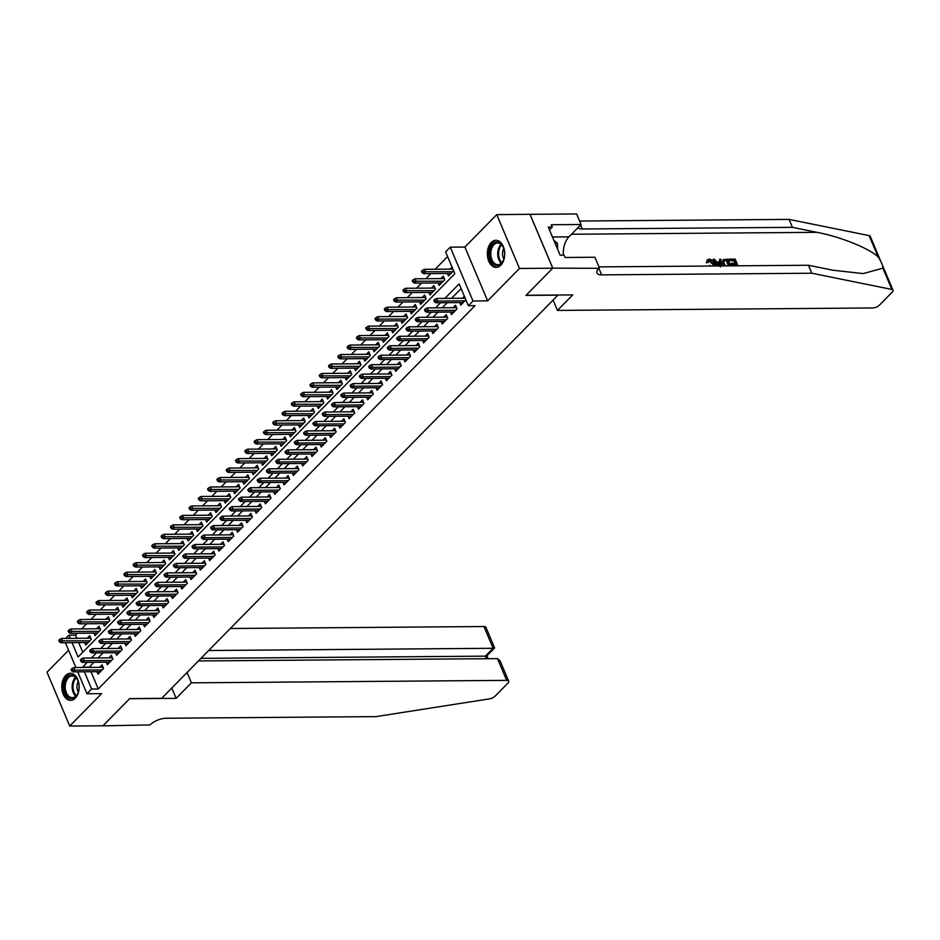 <?xml version="1.0" encoding="UTF-8"?>
<svg xmlns="http://www.w3.org/2000/svg" width="940" height="940" viewBox="0 0 940 940"><rect width="100%" height="100%" fill="white"/><g stroke="black" fill="none" stroke-linecap="round" stroke-linejoin="round"><path stroke-width="1.41" d="M491.232 242.496A13.536 8.695 -90.4 0 0 487.719 257.725A13.536 8.695 -90.4 0 0 496.132 267.383A13.536 8.695 -90.4 0 0 500.82 265.197A13.536 8.695 -90.4 0 0 504.345 249.97A13.536 8.695 -90.4 0 0 495.921 240.311A13.536 8.695 -90.4 0 0 491.232 242.496M65.671 675.472A13.536 8.695 -90.4 0 0 62.146 690.7A13.536 8.695 -90.4 0 0 70.571 700.359A13.536 8.695 -90.4 0 0 75.259 698.173A13.536 8.695 -90.4 0 0 78.772 682.945A13.536 8.695 -90.4 0 0 70.359 673.287A13.536 8.695 -90.4 0 0 65.671 675.472M72.051 642.678L78.102 657.001L454.831 273.716L445.607 251.885L450.26 247.161L472.996 300.988L468.355 305.723L459.131 283.892L444.89 298.38M552.79 268.159L526.141 295.266L572.707 294.901L557.444 310.423L872.72 307.968A5.205 2.162 157.1 0 0 879.499 305.089L892.189 292.175A5.205 2.162 157.1 0 0 893 290.178A5.205 2.162 157.1 0 0 891.872 289.438L811.819 273.223L601.647 274.868A12.149 5.041 -22.9 0 1 596.959 272.964A12.149 5.041 -22.9 0 1 598.839 268.311L552.79 268.159L530.054 214.32L496.755 214.626L464.889 247.044L450.26 247.161M68.597 650.245L47 672.206L69.736 726.044L101.602 693.626L86.962 693.743L77.715 671.83M65.706 638.413L68.879 635.182L70.23 638.377M77.386 633.243L75.529 635.123L68.879 635.182M447.593 256.585L435.138 269.263M430.861 273.611L425.832 278.722M421.555 283.081L416.526 288.192M412.249 292.54L407.231 297.651M402.954 302.01L397.926 307.122M393.649 311.469L388.62 316.58M384.343 320.928L379.325 326.051M375.048 330.398L370.019 335.51M365.742 339.857L360.713 344.968M356.436 349.328L351.419 354.439M347.142 358.786L342.113 363.897M337.836 368.257L332.807 373.368M328.53 377.715L323.513 382.827M319.236 387.186L314.207 392.297M309.93 396.645L304.901 401.756M300.624 406.103L295.607 411.227M291.329 415.574L286.3 420.685M282.024 425.033L276.995 430.144M272.718 434.503L267.7 439.615M263.423 443.962L258.394 449.073M254.117 453.433L249.088 458.544M244.811 462.891L239.794 468.003M235.517 472.362L230.488 477.473M226.211 481.821L221.182 486.932M216.905 491.279L211.888 496.402M207.611 500.75L202.582 505.861M198.305 510.209L193.276 515.32M188.999 519.679L183.982 524.79M179.704 529.138L174.675 534.249M170.399 538.608L165.37 543.72M161.093 548.067L156.075 553.178M151.798 557.538L146.769 562.649M142.492 566.996L137.463 572.107M133.186 576.455L128.169 581.578M123.892 585.926L118.863 591.037M114.586 595.384L109.557 600.495M105.28 604.855L100.263 609.966M95.986 614.314L90.957 619.425M86.68 623.784L81.651 628.895M530.007 214.367L552.744 268.205L519.491 268.464L496.755 214.626M552.744 268.205L526.001 295.407L557.937 295.16L161.668 698.326L129.744 698.573L103.001 725.786L69.736 726.044M459.731 302.586L460.776 305.054L465.876 299.872M450.436 312.045L451.482 314.524L457.063 308.849L455.524 305.206L453.056 307.709M441.13 321.515L442.176 323.983L447.757 318.308L446.218 314.665L443.762 317.168M431.824 330.974L432.87 333.453L438.451 327.766L436.912 324.136L434.456 326.638M422.53 340.433L423.576 342.912L429.157 337.237L427.618 333.594L425.15 336.097M413.224 349.903L414.27 352.382L419.851 346.696L418.312 343.065L415.856 345.568M403.918 359.362L404.964 361.841L410.545 356.166L409.006 352.524L406.55 355.026M394.624 368.832L395.67 371.3L401.251 365.625L399.712 361.994L397.244 364.497M385.318 378.291L386.363 380.771L391.945 375.095L390.406 371.453L387.95 373.956M376.012 387.762L377.058 390.229L382.639 384.554L381.099 380.912L378.644 383.414M366.718 397.221L367.763 399.7L373.345 394.013L371.805 390.382L369.338 392.885M357.412 406.691L358.457 409.159L364.038 403.483L362.499 399.841L360.044 402.344M348.106 416.15L349.151 418.629L354.732 412.942L353.193 409.311L350.738 411.814M338.811 425.609L339.857 428.088L345.438 422.413L343.899 418.77L341.431 421.273M329.505 435.079L330.551 437.558L336.132 431.871L334.593 428.24L332.137 430.743M320.199 444.538L321.245 447.017L326.826 441.342L325.287 437.699L322.831 440.202M310.905 454.008L311.951 456.476L317.532 450.801L315.993 447.17L313.525 449.673M301.599 463.467L302.645 465.946L308.226 460.271L306.687 456.629L304.231 459.131M292.293 472.938L293.339 475.405L298.92 469.73L297.381 466.087L294.925 468.59M282.999 482.396L284.045 484.876L289.626 479.189L288.087 475.558L285.619 478.061M273.693 491.867L274.738 494.334L280.32 488.659L278.781 485.017L276.325 487.519M264.387 501.326L265.433 503.805L271.014 498.118L269.475 494.487L267.019 496.99M255.093 510.784L256.138 513.264L261.72 507.588L260.18 503.946L257.725 506.449M245.787 520.255L246.832 522.734L252.413 517.047L250.874 513.416L248.418 515.919M236.481 529.714L237.526 532.193L243.108 526.518L241.568 522.875L239.113 525.378M227.186 539.184L228.232 541.652L233.813 535.976L232.274 532.346L229.818 534.848M217.88 548.643L218.926 551.122L224.507 545.447L222.968 541.804L220.512 544.307M208.574 558.113L209.62 560.581L215.201 554.905L213.674 551.263L211.206 553.766M199.28 567.572L200.326 570.051L205.907 564.364L204.368 560.734L201.912 563.236M189.974 577.043L191.02 579.51L196.601 573.835L195.062 570.192L192.606 572.695M180.668 586.501L181.714 588.981L187.295 583.293L185.768 579.663L183.3 582.165M171.374 595.96L172.42 598.439L178.001 592.764L176.462 589.121L174.006 591.624M162.068 605.431L163.113 607.898L168.695 602.223L167.155 598.592L164.7 601.095M152.762 614.889L153.808 617.368L159.389 611.693L157.861 608.051L155.394 610.553M143.468 624.36L144.513 626.827L150.095 621.152L148.555 617.521L146.1 620.024M134.162 633.818L135.207 636.298L140.788 630.623L139.249 626.98L136.793 629.483M124.856 643.289L125.901 645.757L131.483 640.081L129.955 636.439L127.488 638.942M115.561 652.748L116.607 655.227L122.188 649.54L120.649 645.909L118.193 648.412M106.255 662.218L107.301 664.686L112.882 659.011L111.343 655.368L108.887 657.871M84.659 642.584L85.704 645.052L91.286 639.376L89.746 635.734L87.291 638.236M93.965 633.114L95.011 635.593L100.592 629.906L99.052 626.275L96.597 628.778M103.271 623.655L104.317 626.122L109.898 620.447L108.359 616.805L105.891 619.307M112.565 614.184L113.611 616.664L119.192 610.988L117.653 607.346L115.197 609.849M121.871 604.726L122.917 607.193L128.498 601.518L126.959 597.887L124.503 600.39M131.177 595.255L132.223 597.734L137.804 592.059L136.265 588.417L133.797 590.919M140.471 585.796L141.517 588.264L147.098 582.589L145.559 578.958L143.103 581.461M149.777 576.326L150.823 578.805L156.404 573.13L154.865 569.487L152.409 571.99M159.083 566.867L160.129 569.346L165.71 563.659L164.171 560.029L161.704 562.531M168.378 557.408L169.423 559.876L175.005 554.201L173.465 550.558L171.01 553.061M177.684 547.938L178.729 550.417L184.311 544.73L182.771 541.099L180.316 543.602M186.989 538.479L188.035 540.947L193.617 535.271L192.077 531.629L189.61 534.131M196.284 529.009L197.329 531.488L202.911 525.812L201.371 522.17L198.916 524.673M205.59 519.55L206.636 522.017L212.217 516.342L210.678 512.711L208.222 515.214M214.896 510.079L215.942 512.559L221.523 506.883L219.984 503.241L217.516 505.744M224.19 500.621L225.236 503.1L230.817 497.413L229.278 493.782L226.822 496.285M233.496 491.15L234.542 493.629L240.123 487.954L238.584 484.312L236.128 486.814M242.802 481.691L243.836 484.171L249.417 478.484L247.89 474.853L245.422 477.356M252.096 472.233L253.142 474.7L258.723 469.025L257.184 465.382L254.728 467.885M261.402 462.762L262.448 465.241L268.029 459.554L266.49 455.923L264.034 458.426M270.708 453.303L271.742 455.771L277.324 450.096L275.796 446.453L273.329 448.956M280.002 443.833L281.048 446.312L286.63 440.637L285.09 436.994L282.635 439.497M289.309 434.374L290.354 436.841L295.936 431.166L294.396 427.536L291.941 430.038M298.603 424.904L299.649 427.383L305.23 421.707L303.702 418.065L301.235 420.568M307.909 415.445L308.954 417.924L314.536 412.237L312.997 408.606L310.541 411.109M317.215 405.974L318.261 408.454L323.842 402.778L322.303 399.136L319.847 401.639M326.509 396.515L327.555 398.995L333.136 393.308L331.609 389.677L329.141 392.18M335.815 387.057L336.861 389.524L342.442 383.849L340.903 380.207L338.447 382.709M345.121 377.586L346.167 380.065L351.748 374.379L350.209 370.748L347.753 373.251M354.415 368.128L355.461 370.595L361.042 364.92L359.515 361.277L357.047 363.78M363.721 358.657L364.767 361.136L370.348 355.461L368.809 351.819L366.353 354.321M373.027 349.198L374.073 351.666L379.654 345.99L378.115 342.36L375.659 344.863M382.322 339.728L383.367 342.207L388.948 336.532L387.421 332.889L384.954 335.392M391.628 330.269L392.673 332.748L398.255 327.061L396.715 323.43L394.26 325.933M400.934 320.798L401.979 323.278L407.561 317.603L406.021 313.96L403.565 316.463M410.228 311.34L411.274 313.819L416.855 308.132L415.327 304.501L412.86 307.004M419.534 301.881L420.579 304.349L426.161 298.673L424.622 295.031L422.166 297.534M428.84 292.411L429.886 294.89L435.467 289.214L433.928 285.572L431.472 288.075M438.134 282.952L439.18 285.419L444.761 279.744L443.234 276.113L440.766 278.604M75.529 635.123L76.88 638.319M78.702 642.619L82.767 652.254M447.44 273.481L448.486 275.961L453.585 270.767M452.046 267.136L450.072 269.146M90.992 671.724L98.265 688.961L475.005 305.664L468.355 305.723M461.117 288.592L451.541 298.333M447.264 302.68L442.247 307.791M437.97 312.139L432.94 317.262M428.663 321.609L423.635 326.721M419.369 331.068L414.34 336.179M410.063 340.538L405.034 345.65M400.757 349.997L395.74 355.109M391.463 359.468L386.434 364.579M382.157 368.927L377.128 374.038M372.851 378.397L367.834 383.508M363.557 387.856L358.528 392.967M354.251 397.315L349.222 402.438M344.945 406.785L339.928 411.896M335.651 416.244L330.622 421.355M326.345 425.714L321.315 430.826M317.038 435.173L312.021 440.284M307.744 444.644L302.715 449.755M298.438 454.102L293.409 459.214M289.132 463.561L284.115 468.684M279.838 473.031L274.809 478.143M270.532 482.49L265.503 487.613M261.226 491.961L256.209 497.072M251.932 501.42L246.903 506.531M242.626 510.89L237.597 516.001M233.32 520.349L228.303 525.46M224.025 529.819L218.996 534.931M214.72 539.278L209.691 544.389M205.413 548.737L200.396 553.86M196.119 558.207L191.09 563.319M186.813 567.666L181.784 572.777M177.507 577.137L172.49 582.248M168.213 586.595L163.184 591.707M158.907 596.066L153.878 601.177M149.601 605.525L144.584 610.636M140.307 614.995L135.278 620.106M131.001 624.454L125.972 629.565M121.695 633.913L116.677 639.036M112.4 643.383L107.371 648.494M103.094 652.842L98.066 657.953M93.788 662.312L89.171 667.423M96.949 671.677L97.995 674.156L103.576 668.469L102.049 664.839L99.581 667.341M464.337 296.229L462.363 298.238M464.889 247.044L487.637 300.87L519.491 268.464M487.637 300.87L472.996 300.988M98.265 688.961L91.615 689.008L86.962 693.743M75.893 667.518L65.412 642.725M87.138 662.359L82.52 667.471M84.342 671.771L91.615 689.008M440.613 302.727L435.596 307.85M431.319 312.197L426.29 317.309M422.013 321.656L416.984 326.768M412.707 331.127L407.69 336.238M403.413 340.586L398.384 345.697M394.107 350.056L389.078 355.167M384.801 359.515L379.784 364.626M375.507 368.974L370.478 374.096M366.201 378.444L361.171 383.555M356.895 387.903L351.877 393.014M347.6 397.373L342.571 402.485M338.294 406.832L333.265 411.943M328.988 416.303L323.971 421.414M319.694 425.761L314.665 430.873M310.388 435.232L305.359 440.343M301.082 444.69L296.065 449.802M291.788 454.149L286.759 459.272M282.482 463.62L277.453 468.731M273.188 473.079L268.159 478.19M263.882 482.549L258.853 487.66M254.576 492.008L249.547 497.119M245.281 501.478L240.252 506.589M235.975 510.937L230.946 516.048M226.669 520.408L221.652 525.519M217.375 529.866L212.346 534.978M208.069 539.325L203.04 544.448M198.763 548.796L193.746 553.907M189.469 558.254L184.44 563.365M180.163 567.725L175.134 572.836M170.857 577.184L165.839 582.295M161.562 586.654L156.534 591.765M152.257 596.113L147.227 601.224M142.951 605.583L137.933 610.695M133.656 615.042L128.627 620.153M124.35 624.501L119.321 629.624M115.044 633.971L110.027 639.082M105.75 643.43L100.721 648.541M96.444 652.9L91.415 658.012M89.053 667.13L82.403 667.189M103.094 667.306L73.837 667.541L74.942 670.161L102.131 669.95M72.592 669.973L71.981 668.516L71.052 669.456L71.663 670.913L72.592 669.973L74.942 670.161L73.261 671.865L100.463 671.654M73.837 667.541L71.981 668.516M71.663 670.913L73.261 671.865M59.69 639.411L58.762 640.363L59.373 641.82L60.301 640.868L59.69 639.411L61.547 638.436L62.651 641.057L60.971 642.76L88.172 642.549M60.301 640.868L89.84 640.845M61.547 638.436L90.792 638.213M60.971 642.76L59.373 641.82M78.255 692.122A11.715 7.52 89.6 0 1 77.879 693.156A11.715 7.52 89.6 0 1 67.821 696.975A11.715 7.52 89.6 0 1 64.79 681.5A11.715 7.52 89.6 0 1 77.785 680.372A11.715 7.52 89.6 0 1 78.255 692.122M77.879 680.619A10.845 6.968 -90.4 0 0 72.11 675.966A10.845 6.968 -90.4 0 0 65.953 681.888A10.845 6.968 -90.4 0 0 72.274 697.656A10.845 6.968 -90.4 0 0 77.985 692.909M78.22 681.524A7.72 4.958 -90.4 0 0 77.468 683.227A7.72 4.958 -90.4 0 0 78.302 692.005M71.346 673.369A13.454 8.636 -90.4 0 0 63.803 680.713A13.454 8.636 -90.4 0 0 71.558 700.265M503.828 259.146A11.715 7.52 89.6 0 1 503.452 260.18A11.715 7.52 89.6 0 1 493.394 263.999A11.715 7.52 89.6 0 1 490.363 248.524A11.715 7.52 89.6 0 1 503.346 247.396A11.715 7.52 89.6 0 1 503.828 259.146M503.452 247.643A10.845 6.968 -90.4 0 0 497.671 242.99A10.845 6.968 -90.4 0 0 491.526 248.912A10.845 6.968 -90.4 0 0 497.848 264.68A10.845 6.968 -90.4 0 0 503.546 259.933M503.781 248.548A7.72 4.958 -90.4 0 0 503.029 250.251A7.72 4.958 -90.4 0 0 503.863 259.029M496.907 240.393A13.454 8.636 -90.4 0 0 489.364 247.737A13.454 8.636 -90.4 0 0 497.119 267.289M557.655 249.335L557.42 243.225L553.907 240.464M555.082 243.249L557.42 243.225M187.048 672.5L191.408 682.828L506.684 680.372L497.495 658.623L198.399 660.949M102.93 725.786L129.602 698.714L176.156 698.35L191.408 682.828M497.495 658.623L500.045 660.714L508.681 681.183A5.205 2.162 157.1 0 1 507.882 683.18L495.18 696.093A5.205 2.162 157.1 0 1 489.435 698.878L376.024 716.609L165.839 718.254A12.149 5.041 157.1 0 0 150.024 724.94L102.954 725.833M171.797 688.021L176.156 698.35M208.657 650.515L493.124 648.295L483.936 626.534A5.205 2.162 -22.9 0 1 485.945 627.356L494.593 647.825L493.124 648.295L485.404 656.144L200.937 658.364M230.276 628.519L483.936 626.534M508.681 681.183A5.205 2.162 157.1 0 0 506.684 680.372M494.558 648.024L486.826 655.885L485.404 656.144L486.485 658.705M736.889 265.82L736.173 264.128L731.978 264.163L731.555 263.153L735.75 263.13L734.469 260.098L728.923 259.558A22.607 14.523 -90.4 0 0 729.205 260.697L733.917 260.662A22.607 14.523 -90.4 0 0 734.716 263.13M731.555 263.153L730.815 263.917A22.607 14.523 -90.4 0 0 731.238 264.916L735.433 264.88A22.607 14.523 -90.4 0 0 735.891 265.82M723.001 259.745L722.378 264.363L723.118 263.611L723.001 259.745L727.807 259.146L730.639 265.867M707.091 262.107L707.033 260.227L706.386 262.824L708.337 262.389L706.386 262.824M709.113 260.733L712.873 264.457L713.613 263.705L709.653 260.18L709.113 260.733M811.819 273.223L808.459 265.256L833.005 270.226L863.178 273.587L882.872 268.159C882.766 265.115 881.191 261.355 878.125 256.902C869.159 248.301 840.289 236.692 816.989 232.333L792.443 227.351L582.271 228.996A12.149 5.041 -22.9 0 1 577.947 227.68M718.583 265.961L713.307 259.252L714.506 259.252L716.539 261.931L719.946 261.896L719.723 259.205L719.253 262.613M713.307 259.252L717.337 265.973M792.443 227.351L789.083 219.396L579.604 221.029M598.98 266.889L808.459 265.256M878.125 256.902L869.124 235.611L789.083 219.396M599.356 267.794L594.903 257.243L565.105 257.478L564.118 255.151L560.123 255.175L548.267 227.092L552.262 227.069L551.275 224.742L581.073 224.507L576.62 213.956L530.054 214.32M557.444 310.423L553.084 300.095M563.377 255.151A19.529 12.537 89.6 0 1 568.935 236.857L581.073 224.507M869.124 235.611A5.205 2.162 -22.9 0 1 870.264 236.351L893 290.178M549.454 229.912L552.262 227.069M708.337 262.389L709.653 260.18L708.584 260.556M714.071 265.997L713.613 263.705M709.077 266.032L709.782 265.339L710.323 266.02M707.514 259.745L709.113 259.182C711.662 259.393 713.542 260.897 714.729 263.693L715.269 265.985M719.723 259.205L720.909 259.193L721.309 265.938M720.24 265.339L720.028 262.906L717.302 262.93L719.605 265.95L720.24 265.339L720.369 266.948M720.028 262.906L719.3 263.658L719.547 266.032M717.866 263.67L719.3 263.658M724.493 265.914L723.118 263.611M729.511 265.867L727.102 260.157L725.457 260.168L723.835 260.803L724.246 263.623L725.715 265.903M727.102 260.157L726.55 260.721A22.607 14.523 -90.4 0 0 728.524 265.879M725.457 260.168L724.905 260.733L726.55 260.721M729.334 259.135L735.174 259.088L738.006 265.808M731.978 264.163L731.238 264.916M736.173 264.128L735.433 264.88M112.389 657.847L83.131 658.07L84.236 660.691L111.437 660.479M81.898 660.503L81.275 659.046L80.346 659.998L80.969 661.455L81.898 660.503L84.236 660.691L82.567 662.394L109.757 662.183M83.131 658.07L81.275 659.046M80.969 661.455L82.567 662.394M121.695 648.389L92.437 648.612L93.542 651.232L120.731 651.02M91.192 651.044L90.581 649.587L89.653 650.527L90.263 651.984L91.192 651.044L93.542 651.232L91.873 652.936L119.063 652.724M92.437 648.612L90.581 649.587M90.263 651.984L91.873 652.936M131.001 638.918L101.743 639.141L102.848 641.761L130.037 641.55M100.498 641.573L99.887 640.116L98.959 641.068L99.569 642.525L100.498 641.573L102.848 641.761L101.168 643.465L128.369 643.254M101.743 639.141L99.887 640.116M99.569 642.525L101.168 643.465M140.295 629.459L111.038 629.683L112.142 632.303L139.343 632.091M109.804 632.115L109.181 630.658L108.253 631.598L108.876 633.055L109.804 632.115L112.142 632.303L110.474 634.007L137.663 633.795M111.038 629.683L109.181 630.658M108.876 633.055L110.474 634.007M68.984 629.953L68.056 630.893L68.667 632.35L69.607 631.41L68.984 629.953L70.841 628.977L71.945 631.598L70.277 633.302L97.466 633.09M69.607 631.41L99.147 631.386M70.841 628.977L100.098 628.754M70.277 633.302L68.667 632.35M78.29 620.482L77.362 621.434L77.973 622.891L78.901 621.939L78.29 620.482L80.147 619.519L81.251 622.127L79.583 623.831L106.772 623.62M78.901 621.939L108.441 621.916M80.147 619.519L109.404 619.284M79.583 623.831L77.973 622.891M87.596 611.024L86.656 611.964L87.279 613.42L88.207 612.481L87.596 611.024L89.453 610.048L90.557 612.668L88.877 614.372L116.078 614.161M88.207 612.481L117.747 612.457M89.453 610.048L118.698 609.825M88.877 614.372L87.279 613.42M96.891 601.565L95.962 602.505L96.573 603.962L97.513 603.01L96.891 601.565L98.747 600.59L99.852 603.198L98.183 604.902L125.373 604.69M97.513 603.01L127.053 602.986M98.747 600.59L128.005 600.355M98.183 604.902L96.573 603.962M149.601 619.989L120.344 620.224L121.448 622.832L148.638 622.621M119.098 622.644L118.487 621.199L117.559 622.139L118.17 623.596L119.098 622.644L121.448 622.832L119.779 624.536L146.969 624.325M120.344 620.224L118.487 621.199M118.17 623.596L119.779 624.536M106.197 592.094L105.268 593.046L105.879 594.491L106.808 593.551L106.197 592.094L108.053 591.119L109.158 593.739L107.489 595.443L134.679 595.231M106.808 593.551L136.347 593.528M108.053 591.119L137.31 590.896M107.489 595.443L105.879 594.491M158.895 610.53L129.65 610.753L130.754 613.374L157.944 613.162M128.404 613.186L127.793 611.729L126.865 612.68L127.476 614.125L128.404 613.186L130.754 613.374L129.074 615.077L156.275 614.866M129.65 610.753L127.793 611.729M127.476 614.125L129.074 615.077M115.502 582.636L114.562 583.576L115.185 585.033L116.114 584.081L115.502 582.636L117.359 581.66L118.463 584.28L116.783 585.984L143.985 585.773M116.114 584.081L145.653 584.069M117.359 581.66L146.605 581.425M116.783 585.984L115.185 585.033M168.201 601.06L138.944 601.295L140.048 603.915L167.25 603.703M137.71 603.715L137.087 602.27L136.159 603.21L136.782 604.667L137.71 603.715L140.048 603.915L138.38 605.618L165.569 605.407M138.944 601.295L137.087 602.27M136.782 604.667L138.38 605.618M124.797 573.165L123.869 574.117L124.48 575.574L125.419 574.622L124.797 573.165L126.653 572.19L127.758 574.81L126.089 576.514L153.279 576.302M125.419 574.622L154.959 574.598M126.653 572.19L155.911 571.966M126.089 576.514L124.48 575.574M177.507 591.601L148.25 591.824L149.354 594.444L176.544 594.233M147.004 594.256L146.393 592.799L145.465 593.751L146.076 595.208L147.004 594.256L149.354 594.444L147.686 596.148L174.875 595.937M148.25 591.824L146.393 592.799M146.076 595.208L147.686 596.148M134.103 563.706L133.175 564.646L133.786 566.103L134.714 565.163L134.103 563.706L135.959 562.731L137.064 565.351L135.395 567.055L162.585 566.844M134.714 565.163L164.253 565.14M135.959 562.731L165.217 562.496M135.395 567.055L133.786 566.103M186.802 582.13L157.556 582.365L158.66 584.986L185.85 584.774M156.31 584.798L155.699 583.341L154.771 584.28L155.382 585.738L156.31 584.798L158.66 584.986L156.98 586.689L184.181 586.478M157.556 582.365L155.699 583.341M155.382 585.738L156.98 586.689M143.409 554.236L142.469 555.188L143.091 556.644L144.02 555.693L143.409 554.236L145.265 553.261L146.37 555.881L144.69 557.585L171.891 557.373M144.02 555.693L173.559 555.669M145.265 553.261L174.511 553.037M144.69 557.585L143.091 556.644M196.108 572.672L166.85 572.895L167.954 575.515L195.156 575.303M165.616 575.327L164.993 573.87L164.065 574.822L164.688 576.279L165.616 575.327L167.954 575.515L166.286 577.219L193.476 577.007M166.85 572.895L164.993 573.87M164.688 576.279L166.286 577.219M152.703 544.777L151.775 545.717L152.386 547.174L153.326 546.234L152.703 544.777L154.559 543.802L155.664 546.422L153.996 548.126L181.185 547.914M153.326 546.234L182.865 546.211M154.559 543.802L183.817 543.579M153.996 548.126L152.386 547.174M205.413 563.213L176.156 563.436L177.261 566.056L204.45 565.845M174.911 565.868L174.3 564.411L173.371 565.351L173.982 566.808L174.911 565.868L177.261 566.056L175.592 567.76L202.782 567.548M176.156 563.436L174.3 564.411M173.982 566.808L175.592 567.76M162.009 535.307L161.081 536.258L161.692 537.715L162.62 536.764L162.009 535.307L163.866 534.343L164.97 536.952L163.302 538.655L190.491 538.444M162.62 536.764L192.16 536.74M163.866 534.343L193.123 534.108M163.302 538.655L161.692 537.715M214.708 553.742L185.462 553.977L186.567 556.586L213.756 556.374M184.216 556.398L183.606 554.941L182.677 555.893L183.288 557.35L184.216 556.398L186.567 556.586L184.886 558.289L212.088 558.078M185.462 553.977L183.606 554.941M183.288 557.35L184.886 558.289M171.315 525.848L170.375 526.799L170.998 528.245L171.926 527.305L171.315 525.848L173.172 524.873L174.276 527.493L172.596 529.197L199.785 528.985M171.926 527.305L201.466 527.281M173.172 524.873L202.417 524.649M172.596 529.197L170.998 528.245M224.014 544.284L194.756 544.507L195.861 547.127L223.062 546.915M193.523 546.939L192.9 545.482L191.971 546.434L192.594 547.879L193.523 546.939L195.861 547.127L194.192 548.831L221.382 548.619M194.756 544.507L192.9 545.482M192.594 547.879L194.192 548.831M180.609 516.389L179.681 517.329L180.292 518.786L181.232 517.834L180.609 516.389L182.466 515.414L183.57 518.034L181.902 519.726L209.091 519.514M181.232 517.834L210.772 517.811M182.466 515.414L211.723 515.179M181.902 519.726L180.292 518.786M233.32 534.813L204.062 535.048L205.167 537.668L232.356 537.445M202.817 537.469L202.206 536.023L201.278 536.963L201.888 538.42L202.817 537.469L205.167 537.668L203.498 539.36L230.688 539.149M204.062 535.048L202.206 536.023M201.888 538.42L203.498 539.36M189.915 506.919L188.987 507.87L189.598 509.315L190.526 508.376L189.915 506.919L191.772 505.943L192.876 508.564L191.208 510.267L218.397 510.056M190.526 508.376L220.066 508.352M191.772 505.943L221.029 505.72M191.208 510.267L189.598 509.315M242.614 525.354L213.368 525.577L214.473 528.198L241.662 527.986M212.123 528.01L211.512 526.553L210.584 527.505L211.195 528.95L212.123 528.01L214.473 528.198L212.792 529.902L239.994 529.69M213.368 525.577L211.512 526.553M211.195 528.95L212.792 529.902M199.221 497.46L198.281 498.4L198.904 499.857L199.832 498.905L199.221 497.46L201.078 496.485L202.182 499.105L200.502 500.809L227.692 500.597M199.832 498.905L229.372 498.893M201.078 496.485L230.324 496.25M200.502 500.809L198.904 499.857M251.92 515.884L222.662 516.119L223.767 518.739L250.968 518.528M221.429 518.539L220.806 517.094L219.878 518.034L220.501 519.491L221.429 518.539L223.767 518.739L222.099 520.443L249.288 520.231M222.662 516.119L220.806 517.094M220.501 519.491L222.099 520.443M208.516 487.989L207.587 488.941L208.198 490.398L209.138 489.446L208.516 487.989L210.372 487.014L211.476 489.634L209.808 491.338L236.998 491.127M209.138 489.446L238.678 489.423M210.372 487.014L239.63 486.791M209.808 491.338L208.198 490.398M261.226 506.425L231.969 506.648L233.073 509.269L260.262 509.057M230.723 509.081L230.112 507.623L229.184 508.575L229.795 510.032L230.723 509.081L233.073 509.269L231.405 510.972L258.594 510.761M231.969 506.648L230.112 507.623M229.795 510.032L231.405 510.972M217.822 478.531L216.893 479.471L217.504 480.928L218.433 479.988L217.822 478.531L219.678 477.555L220.783 480.176L219.114 481.879L246.304 481.668M218.433 479.988L247.972 479.964M219.678 477.555L248.936 477.32M219.114 481.879L217.504 480.928M270.52 496.954L241.275 497.19L242.379 499.81L269.568 499.598M240.029 499.622L239.418 498.165L238.49 499.105L239.101 500.562L240.029 499.622L242.379 499.81L240.699 501.514L267.9 501.302M241.275 497.19L239.418 498.165M239.101 500.562L240.699 501.514M227.128 469.06L226.188 470.012L226.81 471.469L227.738 470.517L227.128 469.06L228.984 468.085L230.089 470.705L228.408 472.409L255.598 472.197M227.738 470.517L257.278 470.494M228.984 468.085L258.23 467.862M228.408 472.409L226.81 471.469M279.826 487.496L250.569 487.719L251.673 490.339L278.875 490.128M249.335 490.151L248.712 488.694L247.784 489.646L248.395 491.103L249.335 490.151L251.673 490.339L250.005 492.043L277.194 491.832M250.569 487.719L248.712 488.694M248.395 491.103L250.005 492.043M236.422 459.601L235.493 460.541L236.105 461.998L237.045 461.058L236.422 459.601L238.278 458.626L239.383 461.246L237.714 462.95L264.904 462.738M237.045 461.058L266.584 461.035M238.278 458.626L267.536 458.403M237.714 462.95L236.105 461.998M289.132 478.037L259.875 478.26L260.979 480.88L288.169 480.669M258.629 480.693L258.018 479.236L257.09 480.176L257.701 481.632L258.629 480.693L260.979 480.88L259.311 482.584L286.5 482.373M259.875 478.26L258.018 479.236M257.701 481.632L259.311 482.584M245.728 450.131L244.8 451.082L245.411 452.539L246.339 451.588L245.728 450.131L247.584 449.167L248.689 451.776L247.02 453.48L274.21 453.268M246.339 451.588L275.878 451.564M247.584 449.167L276.842 448.932M247.02 453.48L245.411 452.539M298.426 468.566L269.181 468.802L270.285 471.41L297.475 471.199M267.935 471.222L267.324 469.765L266.396 470.717L267.007 472.174L267.935 471.222L270.285 471.41L268.605 473.114L295.806 472.902M269.181 468.802L267.324 469.765M267.007 472.174L268.605 473.114M255.034 440.672L254.094 441.624L254.717 443.069L255.645 442.129L255.034 440.672L256.89 439.697L257.995 442.317L256.315 444.021L283.504 443.809M255.645 442.129L285.184 442.106M256.89 439.697L286.136 439.474M256.315 444.021L254.717 443.069M307.732 459.108L278.475 459.331L279.579 461.951L306.781 461.74M277.241 461.763L276.618 460.306L275.69 461.258L276.301 462.703L277.241 461.763L279.579 461.951L277.911 463.655L305.101 463.444M278.475 459.331L276.618 460.306M276.301 462.703L277.911 463.655M264.328 431.213L263.4 432.153L264.011 433.61L264.951 432.659L264.328 431.213L266.185 430.238L267.289 432.858L265.62 434.562L292.81 434.339M264.951 432.659L294.49 432.635M266.185 430.238L295.442 430.003M265.62 434.562L264.011 433.61M317.038 449.637L287.781 449.872L288.886 452.493L316.075 452.269M286.536 452.293L285.925 450.848L284.996 451.788L285.607 453.245L286.536 452.293L288.886 452.493L287.217 454.196L314.406 453.973M287.781 449.872L285.925 450.848M285.607 453.245L287.217 454.196M273.634 421.743L272.706 422.695L273.317 424.14L274.245 423.2L273.634 421.743L275.49 420.768L276.595 423.388L274.915 425.091L302.116 424.88M274.245 423.2L303.785 423.176M275.49 420.768L304.748 420.544M274.915 425.091L273.317 424.14M326.333 440.179L297.087 440.402L298.192 443.022L325.381 442.811M295.841 442.834L295.231 441.377L294.302 442.329L294.913 443.774L295.841 442.834L298.192 443.022L296.511 444.726L323.713 444.514M297.087 440.402L295.231 441.377M294.913 443.774L296.511 444.726M282.94 412.284L282 413.224L282.623 414.681L283.551 413.729L282.94 412.284L284.796 411.309L285.901 413.929L284.221 415.633L311.41 415.421M283.551 413.729L313.09 413.718M284.796 411.309L314.042 411.074M284.221 415.633L282.623 414.681M335.639 430.708L306.381 430.943L307.486 433.563L334.687 433.352M305.147 433.363L304.525 431.918L303.596 432.858L304.207 434.315L305.147 433.363L307.486 433.563L305.817 435.267L333.007 435.055M306.381 430.943L304.525 431.918M304.207 434.315L305.817 435.267M292.234 402.814L291.306 403.765L291.917 405.222L292.857 404.271L292.234 402.814L294.091 401.838L295.195 404.459L293.527 406.162L320.716 405.951M292.857 404.271L322.397 404.247M294.091 401.838L323.348 401.615M293.527 406.162L291.917 405.222M344.945 421.249L315.687 421.473L316.792 424.093L343.981 423.881M314.442 423.905L313.831 422.448L312.903 423.399L313.514 424.856L314.442 423.905L316.792 424.093L315.123 425.797L342.313 425.585M315.687 421.473L313.831 422.448M313.514 424.856L315.123 425.797M301.54 393.355L300.612 394.295L301.223 395.752L302.151 394.812L301.54 393.355L303.397 392.38L304.501 395L302.821 396.704L330.022 396.492M302.151 394.812L331.691 394.788M303.397 392.38L332.654 392.145M302.821 396.704L301.223 395.752M354.239 411.779L324.993 412.014L326.098 414.634L353.287 414.423M323.748 414.446L323.137 412.989L322.197 413.929L322.82 415.386L323.748 414.446L326.098 414.634L324.418 416.338L351.619 416.126M324.993 412.014L323.137 412.989M322.82 415.386L324.418 416.338M310.846 383.884L309.906 384.836L310.529 386.293L311.457 385.341L310.846 383.884L312.691 382.909L313.807 385.529L312.127 387.233L339.316 387.022M311.457 385.341L340.997 385.318M312.691 382.909L341.948 382.686M312.127 387.233L310.529 386.293M363.545 402.32L334.288 402.543L335.392 405.163L362.593 404.952M333.054 404.976L332.431 403.519L331.503 404.47L332.114 405.927L333.054 404.976L335.392 405.163L333.724 406.867L360.913 406.656M334.288 402.543L332.431 403.519M332.114 405.927L333.724 406.867M320.14 374.426L319.212 375.365L319.823 376.822L320.763 375.882L320.14 374.426L321.997 373.45L323.102 376.071L321.433 377.774L348.623 377.563M320.763 375.882L350.303 375.859M321.997 373.45L351.255 373.227M321.433 377.774L319.823 376.822M372.851 392.861L343.594 393.085L344.698 395.705L371.887 395.493M342.348 395.517L341.737 394.06L340.809 395L341.42 396.457L342.348 395.517L344.698 395.705L343.029 397.409L370.219 397.197M343.594 393.085L341.737 394.06M341.42 396.457L343.029 397.409M329.447 364.955L328.518 365.907L329.129 367.364L330.058 366.412L329.447 364.955L331.303 363.991L332.407 366.6L330.727 368.304L357.929 368.092M330.058 366.412L359.597 366.389M331.303 363.991L360.561 363.757M330.727 368.304L329.129 367.364M382.145 383.391L352.899 383.626L354.004 386.234L381.194 386.023M351.654 386.046L351.043 384.589L350.103 385.541L350.726 386.998L351.654 386.046L354.004 386.234L352.324 387.938L379.525 387.727M352.899 383.626L351.043 384.589M350.726 386.998L352.324 387.938M338.753 355.496L337.812 356.448L338.435 357.893L339.363 356.953L338.753 355.496L340.597 354.521L341.714 357.141L340.033 358.845L367.223 358.634M339.363 356.953L368.903 356.93M340.597 354.521L369.855 354.298M340.033 358.845L338.435 357.893M391.451 373.932L362.194 374.155L363.298 376.776L390.5 376.564M360.96 376.588L360.337 375.13L359.409 376.082L360.02 377.528L360.96 376.588L363.298 376.776L361.63 378.479L388.819 378.268M362.194 374.155L360.337 375.13M360.02 377.528L361.63 378.479M348.047 346.038L347.119 346.978L347.73 348.435L348.67 347.483L348.047 346.038L349.903 345.062L351.008 347.683L349.339 349.386L376.529 349.163M348.67 347.483L378.209 347.459M349.903 345.062L379.161 344.827M349.339 349.386L347.73 348.435M400.757 364.462L371.5 364.697L372.604 367.317L399.794 367.094M370.254 367.117L369.643 365.672L368.715 366.612L369.326 368.069L370.254 367.117L372.604 367.317L370.936 369.021L398.125 368.797M371.5 364.697L369.643 365.672M369.326 368.069L370.936 369.021M357.353 336.567L356.424 337.519L357.036 338.964L357.964 338.024L357.353 336.567L359.209 335.592L360.314 338.212L358.634 339.916L385.835 339.704M357.964 338.024L387.503 338.001M359.209 335.592L388.467 335.369M358.634 339.916L357.036 338.964M410.052 355.003L380.806 355.226L381.91 357.846L409.1 357.635M379.56 357.658L378.949 356.201L378.009 357.153L378.632 358.598L379.56 357.658L381.91 357.846L380.23 359.55L407.431 359.339M380.806 355.226L378.949 356.201M378.632 358.598L380.23 359.55M366.659 327.108L365.719 328.048L366.341 329.505L367.27 328.565L366.659 327.108L368.504 326.133L369.62 328.753L367.94 330.457L395.129 330.245M367.27 328.565L396.809 328.542M368.504 326.133L397.761 325.898M367.94 330.457L366.341 329.505M419.358 345.532L390.1 345.767L391.204 348.387L418.406 348.176M388.866 348.2L388.244 346.743L387.315 347.683L387.926 349.139L388.866 348.2L391.204 348.387L389.536 350.091L416.726 349.88M390.1 345.767L388.244 346.743M387.926 349.139L389.536 350.091M375.953 317.638L375.025 318.589L375.636 320.046L376.576 319.095L375.953 317.638L377.81 316.663L378.914 319.283L377.245 320.987L404.435 320.775M376.576 319.095L406.115 319.071M377.81 316.663L407.067 316.439M377.245 320.987L375.636 320.046M428.663 336.073L399.406 336.297L400.511 338.917L427.7 338.706M398.161 338.729L397.549 337.272L396.621 338.224L397.232 339.681L398.161 338.729L400.511 338.917L398.842 340.621L426.031 340.409M399.406 336.297L397.549 337.272M397.232 339.681L398.842 340.621M385.259 308.179L384.331 309.119L384.942 310.576L385.87 309.636L385.259 308.179L387.115 307.204L388.22 309.824L386.54 311.528L413.741 311.316M385.87 309.636L415.41 309.613M387.115 307.204L416.373 306.969M386.54 311.528L384.942 310.576M437.958 326.603L408.712 326.838L409.816 329.458L437.006 329.247M407.466 329.27L406.856 327.813L405.916 328.753L406.538 330.21L407.466 329.27L409.816 329.458L408.136 331.162L435.326 330.951M408.712 326.838L406.856 327.813M406.538 330.21L408.136 331.162M394.565 298.709L393.625 299.66L394.248 301.117L395.176 300.166L394.565 298.709L396.41 297.733L397.526 300.353L395.846 302.057L423.035 301.846M395.176 300.166L424.716 300.142M396.41 297.733L425.667 297.51M395.846 302.057L394.248 301.117M447.264 317.144L418.006 317.368L419.111 319.988L446.312 319.776M416.772 319.8L416.15 318.343L415.221 319.295L415.832 320.752L416.772 319.8L419.111 319.988L417.442 321.691L444.632 321.48M418.006 317.368L416.15 318.343M415.832 320.752L417.442 321.691M403.859 289.25L402.931 290.19L403.542 291.647L404.482 290.707L403.859 289.25L405.716 288.274L406.82 290.895L405.152 292.599L432.341 292.387M404.482 290.707L434.022 290.683M405.716 288.274L434.973 288.051M405.152 292.599L403.542 291.647M456.57 307.686L427.312 307.909L428.417 310.529L455.606 310.318M426.067 310.341L425.456 308.884L424.528 309.824L425.139 311.281L426.067 310.341L428.417 310.529L426.748 312.233L453.938 312.021M427.312 307.909L425.456 308.884M425.139 311.281L426.748 312.233M413.165 279.779L412.237 280.731L412.848 282.188L413.776 281.236L413.165 279.779L415.022 278.816L416.126 281.424L414.446 283.128L441.647 282.916M413.776 281.236L443.316 281.213M415.022 278.816L444.279 278.581M414.446 283.128L412.848 282.188M465.183 298.227L436.618 298.45L437.723 301.059L464.912 300.847M435.373 300.87L434.762 299.413L433.822 300.365L434.445 301.822L435.373 300.87L437.723 301.059L436.043 302.762L463.232 302.551M436.618 298.45L434.762 299.413M434.445 301.822L436.043 302.762M422.471 270.321L421.531 271.272L422.154 272.718L423.082 271.778L422.471 270.321L424.316 269.345L425.432 271.966L423.752 273.669L450.941 273.458M423.082 271.778L452.622 271.754M424.316 269.345L452.892 269.122M423.752 273.669L422.154 272.718M75.729 696.188A10.845 6.968 89.6 0 1 72.885 681.841A10.845 6.968 89.6 0 1 75.588 677.376M76.128 677.893A10.493 6.745 -90.4 0 0 73.755 681.993A10.493 6.745 -90.4 0 0 76.258 695.659M501.302 263.224A10.845 6.968 89.6 0 1 498.459 248.865A10.845 6.968 89.6 0 1 501.149 244.4M501.69 244.917A10.493 6.745 -90.4 0 0 499.316 249.018A10.493 6.745 -90.4 0 0 501.831 262.683M816.989 232.333L571.496 234.248M582.271 228.996L580.579 225.001M598.862 268.288L601.647 274.868M891.872 289.438L882.872 268.159M552.438 236.986L568.935 236.857M488.142 658.693L486.92 655.791"/></g></svg>
